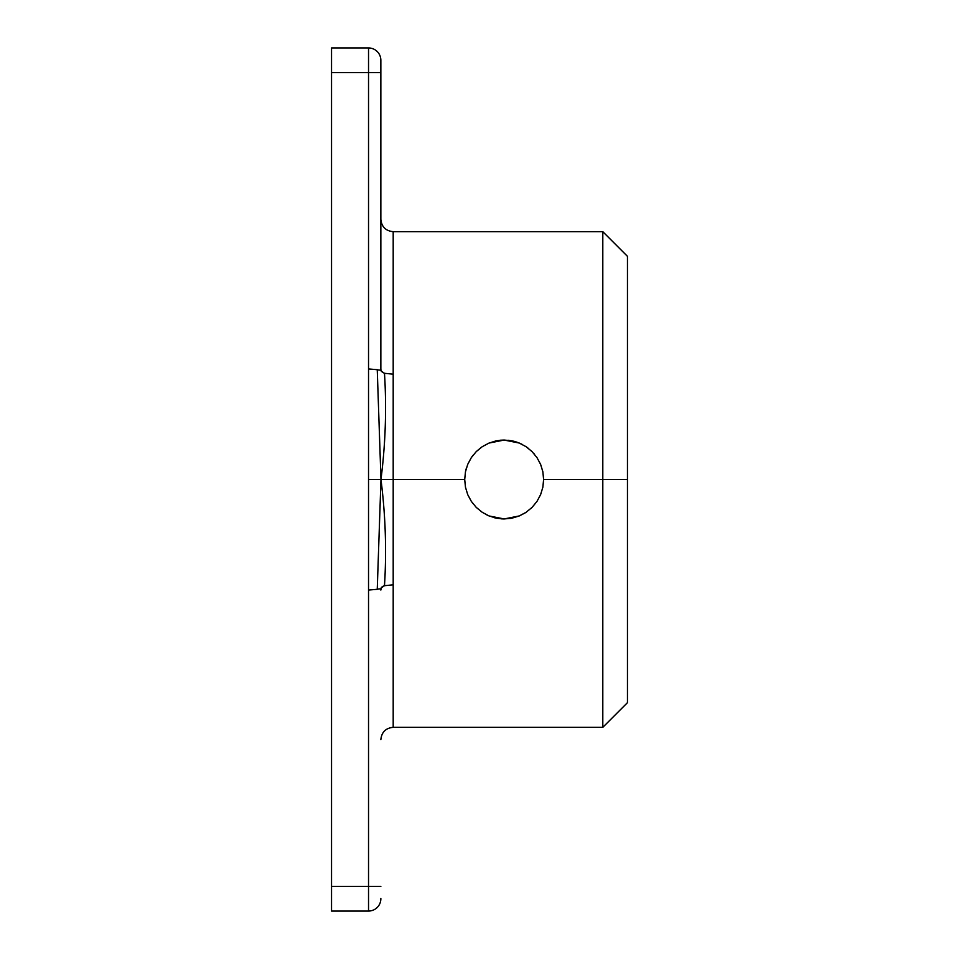 <?xml version="1.0" encoding="UTF-8"?>
<svg xmlns="http://www.w3.org/2000/svg" width="959" height="959" viewBox="0 0 959 959"><rect width="100%" height="100%" fill="white"/><g stroke="black" fill="none" stroke-linecap="round" stroke-linejoin="round"><path stroke-width="1.44" d="M500.214 440.241L489.042 443.058L482.221 446.702L489.042 443.058L504.146 440.049L500.43 440.217M515.51 441.715L508.078 440.241M504.17 440.049L519.263 443.046L515.57 441.727M540.612 494.604L536.968 501.425L540.612 494.604L542.854 487.244L543.621 479.5L602.803 479.5L602.803 727.33L602.803 479.5L627.462 479.5L627.462 256.329L627.462 702.671L627.462 479.5L543.621 479.5L542.854 471.768L540.612 464.384L542.806 471.528M519.287 443.058L526.083 446.702L532.053 451.605L536.956 457.563L540.612 464.396L536.956 457.563L532.053 451.593M525.172 512.897L519.298 515.93L504.182 518.951L511.89 518.196L519.31 515.93L526.095 512.298L532.077 507.383L536.968 501.425L532.077 507.383L526.095 512.298L519.298 515.93L511.89 518.196L504.182 518.951L496.486 518.208L489.066 515.954L482.269 512.322L476.275 507.419L471.384 501.461L467.728 494.652L465.475 487.244L464.707 479.5L465.463 471.792L467.716 464.372L471.349 457.575L476.263 451.593L481.31 447.338M533.719 453.355L534.487 454.254M536.213 456.496L536.884 457.455M526.515 446.99L528.529 448.464M520.042 443.382L522.176 444.401M467.716 464.372L471.349 457.575L476.263 451.593L482.221 446.702L489.042 443.058L496.438 440.804L504.146 440.049L511.878 440.804L519.263 443.046L526.095 446.702L532.053 451.605M511.878 440.804L514.563 441.44M495.096 441.104L496.414 440.816M471.384 457.539L472.943 455.381M465.63 470.977L466.41 468.028M380.855 61.22L380.855 72.608L368.532 72.608L368.532 47.95A12.335 12.335 0 0 1 380.855 60.285A12.335 12.335 0 0 0 368.532 47.95L331.538 47.95L331.538 72.608L368.532 72.608L368.532 47.95L331.538 47.95L331.538 72.608L368.532 72.608L368.532 590.061L377.247 589.306C380.052 588.574 381.25 588.826 380.855 590.061C380.471 588.095 381.67 586.644 384.475 585.697L393.19 584.822L393.19 231.67L393.19 479.5L464.707 479.5L393.19 479.5L393.19 727.33L602.803 727.33L627.462 702.671M602.803 479.5L602.803 231.67L602.803 479.5M380.855 60.285L380.855 368.939L380.855 72.608L368.532 72.608L368.532 368.939L377.247 369.694L380.975 479.5C385.542 443.322 386.705 407.923 384.475 373.303L393.19 374.178L384.475 373.303C386.705 407.923 385.542 443.322 380.975 479.5L393.19 479.5L380.975 479.5C385.542 515.678 386.705 551.077 384.475 585.697C386.705 551.077 385.542 515.678 380.975 479.5L377.247 589.306L380.975 479.5L368.532 479.5L380.975 479.5L377.247 369.694L368.532 368.939L368.532 886.392L331.538 886.392L331.538 72.608L331.538 911.05L368.532 911.05A12.335 12.335 0 0 0 380.855 898.715L380.855 898.487M331.538 886.392L331.538 911.05L368.532 911.05L368.532 886.392L331.538 886.392M471.36 501.437L467.728 494.652M465.475 487.244L464.707 479.5M504.182 518.951L489.066 515.954L482.257 512.322L476.072 507.215M488.095 515.534L486.98 515.019M496.211 518.148L494.053 517.644M503.499 518.951L500.934 518.819M511.89 518.196L510.536 518.435M520.15 515.57L519.334 515.918M531.897 507.563L530.747 508.654M380.855 898.715A12.335 12.335 0 0 1 368.532 911.05L368.532 886.392L380.855 886.392L368.532 886.392L368.532 590.061L377.247 589.306C380.052 588.574 381.25 588.826 380.855 590.061L381.179 587.987L384.475 585.697L393.19 584.822L393.19 727.33C385.71 728.073 381.598 732.185 380.855 739.665M380.855 590.061L380.891 589.09M377.247 369.694C380.052 370.426 381.25 370.174 380.855 368.939C381.25 370.174 380.052 370.426 377.247 369.694M380.891 369.91L381.179 371.013L384.475 373.303C381.262 371.72 380.052 370.27 380.855 368.939M476.275 507.419L471.384 501.461M380.855 219.335C381.598 226.815 385.71 230.927 393.19 231.67L602.803 231.67L627.462 256.329"/></g></svg>
